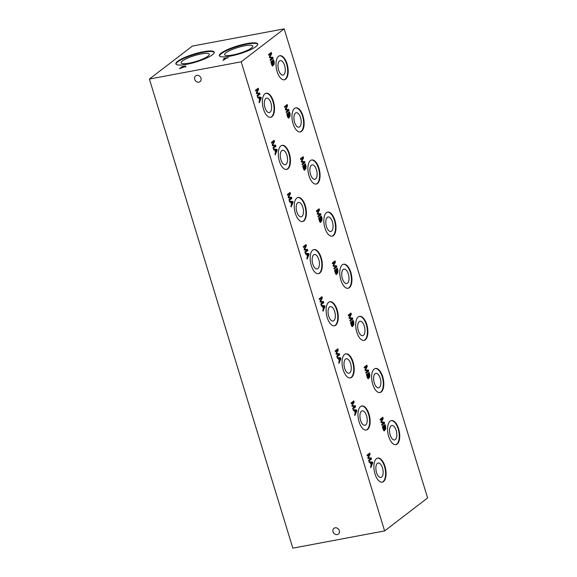 <?xml version="1.0" encoding="UTF-8"?>
<svg xmlns="http://www.w3.org/2000/svg" width="577" height="577" viewBox="0 0 577 577"><rect width="100%" height="100%" fill="white"/><g stroke="black" fill="none" stroke-linecap="round" stroke-linejoin="round"><path stroke-width="0.87" d="M149.4 79.042L292.82 548.15L384.614 530.919L241.193 61.811L149.4 79.042L192.386 46.081L284.18 28.85L241.193 61.811M355.793 410.651L354.783 410.572L355.432 412.699L356.16 410.644M353.384 410.499L353.117 409.627L356.564 409.944L356.838 410.838L354.905 415.476L354.617 414.531L355.216 413.182L354.415 410.557L353.384 410.499M356.838 410.838L356.355 410.932L354.718 414.863M356.564 409.944L356.081 410.038L356.261 410.622M353.16 409.764L356.081 410.038M352.41 405.732L355.295 405.782L355.634 406.893L352.922 408.978L352.677 408.177L354.949 406.439L352.114 406.352L351.891 405.609L353.651 402.025L351.335 403.799L351.09 403.006L353.809 400.921L354.191 402.162L351.956 405.819M353.651 402.025L351.27 403.575M355.634 406.893L352.85 408.747M355.295 405.782L354.812 405.876L355.151 406.987M354.191 402.162L353.708 402.256L351.927 405.819L354.812 405.876M353.391 401.239L353.708 402.256M384.614 530.919L427.6 497.958L284.18 28.85M337.451 358.375L337.184 357.502L340.632 357.819L340.906 358.721L338.973 363.359L338.685 362.414L339.283 361.058L338.483 358.432L337.451 358.375M335.403 351.674L335.158 350.881L337.87 348.796L338.252 350.044L336.478 353.607L339.363 353.658L339.702 354.768L336.982 356.853L336.737 356.059L339.009 354.314L336.182 354.228L335.958 353.485L337.711 349.9L335.403 351.674M305.579 254.132L305.312 253.253L308.76 253.577L309.034 254.471L307.101 259.109L306.813 258.164L307.411 256.808L306.611 254.19L305.579 254.132M303.531 247.432L303.286 246.631L305.998 244.554L306.38 245.795L304.606 249.358L307.491 249.415L307.829 250.526L305.11 252.603L304.872 251.81L307.144 250.065L304.31 249.985L304.086 249.242L305.839 245.658L303.531 247.432M257.775 97.765L257.501 96.886L260.955 97.203L261.23 98.104L259.297 102.742L259.008 101.797L259.607 100.441L258.806 97.816L257.775 97.765M255.719 91.058L255.481 90.264L258.193 88.18L258.575 89.428L256.794 92.991L259.679 93.041L260.018 94.152L257.306 96.236L257.061 95.443L259.333 93.698L256.505 93.611L256.275 92.868L258.034 89.284L255.719 91.058M369.323 462.624L369.056 461.744L372.504 462.069L372.778 462.963L370.845 467.601L370.557 466.656L371.155 465.3L370.355 462.682L369.323 462.624M367.275 455.924L367.03 455.123L369.742 453.046L370.124 454.287L368.342 457.849L371.227 457.907L371.566 459.018L368.854 461.102L368.609 460.302L370.881 458.564L368.054 458.477L367.823 457.734L369.583 454.149L367.275 455.924M380.351 420.157L380.113 419.356L382.825 417.279L383.207 418.52L381.426 422.083L384.311 422.14L384.65 423.251L381.938 425.328L381.693 424.535L383.965 422.79L381.137 422.71L380.907 421.967L382.666 418.383L380.351 420.157M385.386 429.562L384.859 429.064L384.563 430.752C384.008 431.106 383.503 430.521 383.063 429.014L382.335 426.627L385.047 424.549L385.768 426.893L385.551 429.569M375.014 473.941A12.247 5.748 -100.6 0 1 377.733 458.08A12.247 5.748 -100.6 0 1 384.967 466.303A12.247 5.748 -100.6 0 1 382.255 482.163A12.247 5.748 -100.6 0 1 375.014 473.941M279.398 161.199A12.247 5.748 -100.6 0 1 282.117 145.346A12.247 5.748 -100.6 0 1 289.358 153.569A12.247 5.748 -100.6 0 1 286.639 169.422A12.247 5.748 -100.6 0 1 279.398 161.199M388.682 436.436A12.247 5.748 -100.6 0 1 391.401 420.583A12.247 5.748 -100.6 0 1 398.635 428.805A12.247 5.748 -100.6 0 1 395.923 444.658A12.247 5.748 -100.6 0 1 388.682 436.436M293.073 123.694A12.247 5.748 -100.6 0 1 295.785 107.841A12.247 5.748 -100.6 0 1 303.026 116.064A12.247 5.748 -100.6 0 1 300.307 131.917A12.247 5.748 -100.6 0 1 293.073 123.694M263.465 109.075A12.247 5.748 -100.6 0 1 266.185 93.222A12.247 5.748 -100.6 0 1 273.419 101.444A12.247 5.748 -100.6 0 1 270.7 117.297A12.247 5.748 -100.6 0 1 263.465 109.075M277.133 71.57A12.247 5.748 -100.6 0 1 279.852 55.717A12.247 5.748 -100.6 0 1 287.086 63.939A12.247 5.748 -100.6 0 1 284.367 79.792A12.247 5.748 -100.6 0 1 277.133 71.57M289.769 116.821L289.25 116.323L288.947 118.011C288.392 118.364 287.894 117.787 287.447 116.273L286.719 113.885L289.438 111.808L290.152 114.152L289.935 116.828M284.742 107.416L284.497 106.615L287.209 104.538L287.591 105.779L285.817 109.349L288.702 109.399L289.041 110.51L286.322 112.594L286.077 111.794L288.349 110.056L285.521 109.969L285.298 109.226L287.05 105.641L284.742 107.416M273.83 64.696L273.31 64.198L273.015 65.886C272.452 66.24 271.955 65.663 271.515 64.148L270.786 61.768L273.498 59.683L274.219 62.027L274.003 64.703M268.803 55.291L268.565 54.498L271.277 52.413L271.659 53.661L269.877 57.224L272.762 57.274L273.101 58.385L270.389 60.47L270.144 59.669L272.416 57.931L269.589 57.844L269.358 57.101L271.118 53.517L268.803 55.291M271.659 143.183L271.414 142.389L274.133 140.305L274.508 141.545L272.733 145.115L275.618 145.166L275.957 146.277L273.238 148.361L273 147.561L275.272 145.822L272.438 145.736L272.214 144.993L273.967 141.408L271.659 143.183M273.707 149.883L273.44 149.01L276.888 149.328L277.162 150.222L275.229 154.86L274.94 153.922L275.539 152.566L274.739 149.941L273.707 149.883M309.005 175.819A12.247 5.748 -100.6 0 1 311.724 159.966A12.247 5.748 -100.6 0 1 318.958 168.188A12.247 5.748 -100.6 0 1 316.239 184.041A12.247 5.748 -100.6 0 1 309.005 175.819M324.938 227.944A12.247 5.748 -100.6 0 1 327.657 212.084A12.247 5.748 -100.6 0 1 334.898 220.306A12.247 5.748 -100.6 0 1 332.179 236.166A12.247 5.748 -100.6 0 1 324.938 227.944M340.877 280.061A12.247 5.748 -100.6 0 1 343.596 264.208A12.247 5.748 -100.6 0 1 350.83 272.431A12.247 5.748 -100.6 0 1 348.111 288.284A12.247 5.748 -100.6 0 1 340.877 280.061M356.81 332.186A12.247 5.748 -100.6 0 1 359.529 316.333A12.247 5.748 -100.6 0 1 366.77 324.555A12.247 5.748 -100.6 0 1 364.051 340.408A12.247 5.748 -100.6 0 1 356.81 332.186M372.749 384.311A12.247 5.748 -100.6 0 1 375.468 368.458A12.247 5.748 -100.6 0 1 382.702 376.68A12.247 5.748 -100.6 0 1 379.983 392.533A12.247 5.748 -100.6 0 1 372.749 384.311M295.337 213.324A12.247 5.748 -100.6 0 1 298.057 197.464A12.247 5.748 -100.6 0 1 305.291 205.693A12.247 5.748 -100.6 0 1 302.572 221.546A12.247 5.748 -100.6 0 1 295.337 213.324M311.27 265.449A12.247 5.748 -100.6 0 1 313.989 249.589A12.247 5.748 -100.6 0 1 321.223 257.811A12.247 5.748 -100.6 0 1 318.511 273.671A12.247 5.748 -100.6 0 1 311.27 265.449M327.209 317.566A12.247 5.748 -100.6 0 1 329.929 301.713A12.247 5.748 -100.6 0 1 337.163 309.936A12.247 5.748 -100.6 0 1 334.444 325.789A12.247 5.748 -100.6 0 1 327.209 317.566M343.142 369.691A12.247 5.748 -100.6 0 1 345.861 353.838A12.247 5.748 -100.6 0 1 353.095 362.06A12.247 5.748 -100.6 0 1 350.383 377.913A12.247 5.748 -100.6 0 1 343.142 369.691M359.082 421.816A12.247 5.748 -100.6 0 1 361.793 405.963A12.247 5.748 -100.6 0 1 369.035 414.185A12.247 5.748 -100.6 0 1 366.316 430.038A12.247 5.748 -100.6 0 1 359.082 421.816M305.702 168.946L305.183 168.448L304.887 170.136C304.324 170.489 303.827 169.905 303.387 168.397L302.658 166.01L305.37 163.933L306.084 166.277L305.875 168.953M300.675 159.54L300.429 158.74L303.149 156.663L303.531 157.903L301.749 161.466L304.634 161.524L304.973 162.635L302.261 164.712L302.016 163.918L304.288 162.173L301.461 162.094L301.23 161.351L302.99 157.766L300.675 159.54M321.641 221.063L321.122 220.573L320.819 222.253C320.264 222.614 319.759 222.03 319.319 220.515L318.591 218.135L321.31 216.05L322.024 218.402L321.807 221.078M316.614 211.658L316.369 210.865L319.081 208.78L319.463 210.028L317.682 213.591L320.567 213.649L320.913 214.759L318.194 216.837L317.949 216.043L320.221 214.298L317.393 214.218L317.162 213.476L318.922 209.891L316.614 211.658M337.574 273.188L337.055 272.69L336.759 274.378C336.196 274.731 335.699 274.154 335.259 272.64L334.53 270.26L337.242 268.175L337.956 270.519L337.747 273.202M332.547 263.783L332.302 262.989L335.021 260.905L335.403 262.153L333.621 265.716L336.506 265.766L336.845 266.877L334.133 268.961L333.888 268.168L336.16 266.423L333.326 266.336L333.102 265.593L334.862 262.008L332.547 263.783M353.513 325.313L352.987 324.815L352.691 326.503C352.136 326.856 351.631 326.279 351.191 324.764L350.463 322.384L353.174 320.3L353.896 322.644L353.679 325.32M348.486 315.907L348.241 315.114L350.953 313.03L351.335 314.27L349.554 317.84L352.439 317.891L352.778 319.002L350.066 321.086L349.821 320.285L352.093 318.547L349.265 318.461L349.035 317.718L350.794 314.133L348.486 315.907M369.446 377.437L368.927 376.94L368.631 378.627C368.068 378.981 367.571 378.404 367.123 376.889L366.395 374.502L369.114 372.425L369.828 374.769L369.619 377.445M364.419 368.032L364.174 367.232L366.893 365.154L367.268 366.395L365.493 369.965L368.378 370.016L368.717 371.126L365.998 373.211L365.76 372.41L368.032 370.672L365.198 370.585L364.974 369.843L366.727 366.258L364.419 368.032M287.591 195.307L287.353 194.507L290.065 192.429L290.447 193.67L288.666 197.24L291.551 197.291L291.89 198.401L289.178 200.486L288.933 199.685L291.205 197.947L288.377 197.861L288.147 197.118L289.906 193.533L287.591 195.307M289.64 202.008L289.373 201.135L292.827 201.452L293.102 202.347L291.161 206.984L290.873 206.039L291.479 204.691L290.671 202.065L289.64 202.008M319.463 299.55L319.225 298.756L321.937 296.672L322.319 297.92L320.538 301.482L323.423 301.54L323.762 302.651L321.05 304.728L320.805 303.935L323.077 302.189L320.249 302.11L320.019 301.367L321.778 297.782L319.463 299.55M321.512 306.257L321.245 305.377L324.692 305.702L324.966 306.596L323.033 311.234L322.745 310.289L323.351 308.933L322.543 306.315L321.512 306.257M339.853 358.533L338.843 358.447L339.5 360.575L340.228 358.519M340.906 358.721L340.423 358.807L338.786 362.738M340.632 357.819L340.149 357.913L340.329 358.497M337.228 357.639L340.149 357.913M337.711 349.9L335.331 351.451M339.702 354.768L336.918 356.629M339.363 353.658L338.879 353.751L339.218 354.862M338.252 350.044L337.769 350.131L335.994 353.694L338.879 353.751M336.478 353.607L336.016 353.694M337.458 349.114L337.769 350.131M323.921 306.409L322.911 306.329L323.56 308.45L324.288 306.394M324.966 306.596L324.483 306.683L322.846 310.614M324.692 305.702L324.209 305.788L324.389 306.373M321.288 305.514L324.209 305.788M321.778 297.782L319.398 299.326M323.762 302.651L320.978 304.505M323.423 301.54L322.94 301.627L323.279 302.737M322.319 297.92L321.836 298.006L320.055 301.576L322.94 301.627M320.538 301.482L320.084 301.569M321.526 296.989L321.764 297.782M307.981 254.284L306.978 254.205L307.628 256.332L308.356 254.269M309.034 254.471L308.551 254.565L306.914 258.496M308.76 253.577L308.277 253.664L308.457 254.255M305.356 253.397L308.277 253.664M305.586 244.872L305.832 245.658L303.459 247.201M307.829 250.526L305.045 252.38M307.491 249.415L307.007 249.502L307.346 250.613M306.38 245.795L305.897 245.889L304.122 249.452L307.007 249.502M304.606 249.358L304.144 249.444M292.049 202.159L291.039 202.08L291.688 204.208L292.424 202.145M293.102 202.347L292.618 202.44L290.974 206.371M292.827 201.452L292.344 201.546L292.517 202.13M289.416 201.272L292.344 201.546M289.654 192.747L289.892 193.533L287.526 195.076M291.89 198.401L289.106 200.255M291.551 197.291L291.068 197.384L291.407 198.495M290.447 193.67L289.964 193.764L288.183 197.327L291.068 197.384M288.666 197.24L288.212 197.32M366.474 365.472L366.72 366.258L364.347 367.801M368.717 371.126L365.933 372.98M368.378 370.016L367.895 370.109L368.234 371.22M365.493 369.965L367.895 370.109M367.268 366.395L366.784 366.489L365.01 370.052M369.049 373.499L368.227 374.127L369.482 376.593L369.049 373.499L367.794 374.394M368.487 376.319L369.482 376.593M368.429 376.334L368.999 376.68L368.429 376.334M368.227 374.127L367.744 374.221M367.902 374.372L366.972 375.086L367.636 377.199L368.371 377.769L367.902 374.372L366.583 375.108M367.152 377.293L367.751 377.928L368.371 377.769M366.972 375.086L366.597 375.158M368.443 377.033L368.148 378.714M369.633 376.377L369.359 377.401M368.696 372.742L368.934 373.521M350.542 313.347L350.78 314.14L348.414 315.684M352.778 319.002L349.994 320.855M352.439 317.891L351.956 317.985L352.295 319.095M349.554 317.84L351.956 317.985M351.335 314.27L350.852 314.364L349.071 317.927M353.11 321.375L352.287 322.002L353.542 324.469L353.11 321.375L351.862 322.269M352.554 324.202L353.542 324.469M352.497 324.209L353.059 324.562L352.497 324.209M352.287 322.002L351.811 322.096M351.97 322.247L351.04 322.961L351.696 325.075L352.432 325.644L351.97 322.247L350.65 322.983M351.213 325.168L351.819 325.803L352.432 325.644M351.04 322.961L350.665 323.033M352.504 324.909L352.208 326.596M353.694 324.252L353.42 325.277M352.763 320.617L353.001 321.396M334.862 262.008L332.482 263.559M336.845 266.877L334.061 268.738M336.506 265.766L336.023 265.86L336.362 266.971M335.403 262.153L334.92 262.239L333.138 265.809L336.023 265.86M333.621 265.716L333.167 265.802M334.602 261.222L334.92 262.239M337.177 269.25L336.355 269.877L337.61 272.344L337.177 269.25L335.929 270.144M336.622 272.077L337.61 272.344M336.557 272.084L337.127 272.438L336.557 272.084M336.355 269.877L335.872 269.971M336.038 270.123L335.1 270.844L335.764 272.957L336.499 273.527L336.038 270.123L334.71 270.858M335.28 273.044L335.879 273.678L336.499 273.527M335.1 270.844L334.725 270.909M336.571 272.784L336.276 274.472M337.761 272.128L337.487 273.152M336.831 268.493L337.069 269.271M318.922 209.891L316.542 211.434M320.913 214.759L318.129 216.613M320.567 213.649L320.084 213.735L320.43 214.846M319.463 210.028L318.98 210.115L317.199 213.685L320.084 213.735M317.682 213.591L317.227 213.678M318.67 209.098L318.908 209.891M321.238 217.125L320.423 217.76L321.67 220.219L321.238 217.125L319.99 218.027M320.682 219.952L321.67 220.219M320.624 219.967L321.187 220.313L320.624 219.967M320.423 217.76L319.939 217.846M320.098 218.005L319.168 218.719L319.824 220.832L320.567 221.402L320.098 218.005L318.778 218.741M319.341 220.919L319.947 221.554L320.567 221.402M319.168 218.719L318.792 218.791M320.639 220.659L320.336 222.347M321.829 220.003L321.548 221.027M320.891 216.368L321.129 217.147M303.531 157.903L302.507 157.853L300.61 159.31M304.973 162.635L302.189 164.488M304.634 161.524L304.151 161.61L304.49 162.721M303.048 157.997L301.266 161.56L304.151 161.61M301.749 161.466L301.295 161.553M302.737 156.98L302.975 157.766M305.305 165.008L304.483 165.635L305.738 168.102L305.305 165.008L304.057 165.902M304.75 167.828L305.738 168.102M304.685 167.842L305.255 168.188L304.685 167.842M304.483 165.635L304 165.722M304.166 165.88L303.228 166.594L303.891 168.708L304.627 169.277L304.166 165.88L302.838 166.616M303.408 168.801L304.014 169.429L304.627 169.277M303.228 166.594L302.853 166.666M304.699 168.534L304.404 170.222M305.889 167.885L305.615 168.91M304.959 164.25L305.197 165.029M366.561 415.801A7.35 3.448 79.4 0 0 362.219 410.867A7.35 3.448 79.4 0 0 360.178 418.729A7.35 3.448 79.4 0 0 364.931 425.314A7.35 3.448 79.4 0 0 366.561 415.801M366.07 430.074A12.247 5.748 79.4 0 0 368.552 414.272A12.247 5.748 79.4 0 0 361.555 406.013M350.621 363.676A7.35 3.448 79.4 0 0 346.279 358.743A7.35 3.448 79.4 0 0 344.245 366.604A7.35 3.448 79.4 0 0 348.991 373.189A7.35 3.448 79.4 0 0 350.621 363.676M350.138 377.949A12.247 5.748 79.4 0 0 352.612 362.147A12.247 5.748 79.4 0 0 345.623 353.896M334.689 311.551A7.35 3.448 79.4 0 0 330.347 306.618A7.35 3.448 79.4 0 0 328.313 314.479A7.35 3.448 79.4 0 0 333.059 321.064A7.35 3.448 79.4 0 0 334.689 311.551M334.198 325.825A12.247 5.748 79.4 0 0 336.679 310.029A12.247 5.748 79.4 0 0 329.683 301.771M318.749 259.434A7.35 3.448 79.4 0 0 314.407 254.5A7.35 3.448 79.4 0 0 312.373 262.355A7.35 3.448 79.4 0 0 317.119 268.947A7.35 3.448 79.4 0 0 318.749 259.434M318.266 273.7A12.247 5.748 79.4 0 0 320.747 257.905A12.247 5.748 79.4 0 0 313.751 249.646M302.817 207.309A7.35 3.448 79.4 0 0 298.475 202.376A7.35 3.448 79.4 0 0 296.441 210.23A7.35 3.448 79.4 0 0 301.187 216.822A7.35 3.448 79.4 0 0 302.817 207.309M302.326 221.582A12.247 5.748 79.4 0 0 304.807 205.78A12.247 5.748 79.4 0 0 297.811 197.522M380.229 378.296A7.35 3.448 79.4 0 0 375.887 373.362A7.35 3.448 79.4 0 0 373.853 381.224A7.35 3.448 79.4 0 0 378.599 387.809A7.35 3.448 79.4 0 0 380.229 378.296M379.738 392.569A12.247 5.748 79.4 0 0 382.219 376.767A12.247 5.748 79.4 0 0 375.223 368.515M364.296 326.171A7.35 3.448 79.4 0 0 359.947 321.238A7.35 3.448 79.4 0 0 357.913 329.099A7.35 3.448 79.4 0 0 362.659 335.684A7.35 3.448 79.4 0 0 364.296 326.171M363.806 340.444A12.247 5.748 79.4 0 0 366.287 324.649A12.247 5.748 79.4 0 0 359.291 316.391M348.357 274.046A7.35 3.448 79.4 0 0 344.015 269.113A7.35 3.448 79.4 0 0 341.981 276.974A7.35 3.448 79.4 0 0 346.727 283.559A7.35 3.448 79.4 0 0 348.357 274.046M347.873 288.32A12.247 5.748 79.4 0 0 350.347 272.524A12.247 5.748 79.4 0 0 343.351 264.266M332.424 221.929A7.35 3.448 79.4 0 0 328.082 216.995A7.35 3.448 79.4 0 0 326.041 224.85A7.35 3.448 79.4 0 0 330.794 231.442A7.35 3.448 79.4 0 0 332.424 221.929M331.934 236.195A12.247 5.748 79.4 0 0 334.415 220.4A12.247 5.748 79.4 0 0 327.419 212.141M316.484 169.804A7.35 3.448 79.4 0 0 312.143 164.871A7.35 3.448 79.4 0 0 310.109 172.732A7.35 3.448 79.4 0 0 314.854 179.317A7.35 3.448 79.4 0 0 316.484 169.804M316.001 184.077A12.247 5.748 79.4 0 0 318.475 168.275A12.247 5.748 79.4 0 0 311.486 160.017M260.177 97.917L259.167 97.83L259.816 99.958L260.552 97.902M261.23 98.104L260.746 98.191L259.102 102.122M260.955 97.203L260.472 97.297L260.653 97.881M257.544 97.023L260.472 97.297M257.782 88.497L258.02 89.291L255.654 90.834M260.018 94.152L257.234 96.013M259.679 93.041L259.196 93.135L259.535 94.246M258.575 89.428L258.092 89.514L256.311 93.085L259.196 93.135M256.794 92.991L256.339 93.077M276.109 150.034L275.106 149.955L275.756 152.083L276.484 150.027M277.162 150.222L276.679 150.316L275.041 154.247M276.888 149.328L276.405 149.421L276.585 150.006M273.484 149.147L276.405 149.421M273.714 140.622L273.96 141.415L271.587 142.959M275.957 146.277L273.173 148.13M275.618 145.166L275.135 145.26L275.474 146.37M274.508 141.545L274.025 141.639L272.25 145.202L275.135 145.26M272.733 145.115L272.272 145.202M270.865 52.731L271.103 53.524L268.738 55.067M273.101 58.385L270.317 60.239M272.762 57.274L272.279 57.368L272.618 58.479M271.659 53.661L271.176 53.748L269.394 57.311L272.279 57.368M269.877 57.224L269.423 57.311M273.433 60.758L272.611 61.386L273.866 63.852L273.433 60.758L272.185 61.652M272.878 63.585L273.866 63.852M272.813 63.593L273.383 63.946L272.813 63.593M272.611 61.386L272.128 61.479M272.294 61.631L271.356 62.352L272.019 64.458L272.755 65.035L272.294 61.631L270.966 62.366M271.536 64.552L272.142 65.187L272.755 65.035M271.356 62.352L270.981 62.417M272.827 64.292L272.532 65.98M274.017 63.636L273.743 64.66M273.087 60.001L273.325 60.78M286.798 104.855L287.043 105.641L284.67 107.185M289.041 110.51L286.257 112.364M288.702 109.399L288.219 109.493L288.558 110.604M287.591 105.779L287.108 105.872L285.334 109.435L288.219 109.493M285.817 109.349L285.355 109.428M289.365 112.883L288.55 113.51L289.798 115.977L289.365 112.883L288.118 113.777M288.81 115.703L289.798 115.977M288.752 115.717L289.315 116.064L288.752 115.717M288.55 113.51L288.067 113.604M288.226 113.756L287.296 114.47L287.952 116.583L288.695 117.153L288.226 113.756L286.906 114.491M287.469 116.677L288.074 117.311L288.695 117.153M287.296 114.47L286.92 114.542M288.767 116.417L288.464 118.097M289.957 115.761L289.676 116.785M289.019 112.126L289.257 112.904M223.674 60.123L222.902 60.268L225.297 58.428L223.71 58.544L228.304 57.678L226.069 58.284L223.674 60.123M181.618 67.451L184.979 66.535L182.584 66.708L181.64 67.632M185.051 66.781L184.763 66.312M185.78 66.377L185.181 66.052L185.78 66.377L179.425 68.692L182.137 66.607L185.181 66.052L185.938 66.903M184.489 66.716L185.34 66.571M182.137 66.607L182.253 66.968M255.921 46.6A20.044 4.089 163 0 1 234.947 55.103A20.044 4.089 163 0 1 219.361 55.724A20.044 4.089 163 0 1 221.135 53.127A20.044 4.089 163 0 1 242.116 44.624A20.044 4.089 163 0 1 257.695 44.003A20.044 4.089 163 0 1 255.921 46.6M212.444 54.765A20.044 4.089 163 0 1 191.463 63.268A20.044 4.089 163 0 1 175.877 63.888A20.044 4.089 163 0 1 177.658 61.292A20.044 4.089 163 0 1 198.632 52.781A20.044 4.089 163 0 1 214.218 52.168A20.044 4.089 163 0 1 212.444 54.765M371.725 462.776L370.715 462.696L371.364 464.824L372.1 462.761M372.778 462.963L372.295 463.057L370.658 466.988M372.504 462.069L372.021 462.163L372.201 462.747M369.092 461.888L372.021 462.163M369.33 453.363L369.568 454.149L367.203 455.693M371.566 459.018L368.782 460.872M371.227 457.907L370.744 457.994L371.09 459.112M370.124 454.287L369.641 454.38L367.859 457.943L370.744 457.994M368.342 457.849L367.888 457.936M382.414 417.597L382.652 418.383L380.286 419.926M384.65 423.251L381.866 425.105M384.311 422.14L383.828 422.227L384.167 423.338M383.207 418.52L382.724 418.613L380.943 422.176L383.828 422.227M381.426 422.083L380.971 422.169M384.982 425.624L384.159 426.252L385.414 428.718L384.982 425.624L383.734 426.518M384.426 428.444L385.414 428.718M384.361 428.459L384.931 428.805L384.361 428.459M384.159 426.252L383.676 426.338M383.842 426.497L382.912 427.211L383.568 429.324L384.304 429.894L383.842 426.497L382.515 427.232M383.085 429.411L383.691 430.045L384.304 429.894M382.912 427.211L382.537 427.283M384.376 429.151L384.08 430.839M385.566 428.502L385.292 429.526M384.635 424.867L384.873 425.638M333.03 531.785A3.621 3.109 52.5 0 1 333.968 528.323A3.621 3.109 52.5 0 1 338.634 529.304A3.621 3.109 52.5 0 1 338.367 534.064A3.621 3.109 52.5 0 1 333.03 531.785M194.709 79.352A3.621 3.109 52.5 0 1 195.646 75.89A3.621 3.109 52.5 0 1 200.313 76.871A3.621 3.109 52.5 0 1 200.046 81.638A3.621 3.109 52.5 0 1 194.709 79.352M382.493 467.925A7.35 3.448 79.4 0 0 378.151 462.992A7.35 3.448 79.4 0 0 376.117 470.846A7.35 3.448 79.4 0 0 380.863 477.439A7.35 3.448 79.4 0 0 382.493 467.925M382.01 482.199A12.247 5.748 79.4 0 0 384.484 466.396A12.247 5.748 79.4 0 0 377.495 458.138M286.884 155.184A7.35 3.448 79.4 0 0 282.542 150.251A7.35 3.448 79.4 0 0 280.501 158.112A7.35 3.448 79.4 0 0 285.247 164.697A7.35 3.448 79.4 0 0 286.884 155.184M286.394 169.458A12.247 5.748 79.4 0 0 288.875 153.655A12.247 5.748 79.4 0 0 281.879 145.404M396.161 430.42A7.35 3.448 79.4 0 0 391.819 425.487A7.35 3.448 79.4 0 0 389.785 433.349A7.35 3.448 79.4 0 0 394.531 439.934A7.35 3.448 79.4 0 0 396.161 430.42M395.678 444.694A12.247 5.748 79.4 0 0 398.152 428.891A12.247 5.748 79.4 0 0 391.163 420.633M300.552 117.679A7.35 3.448 79.4 0 0 296.21 112.746A7.35 3.448 79.4 0 0 294.169 120.607A7.35 3.448 79.4 0 0 298.922 127.192A7.35 3.448 79.4 0 0 300.552 117.679M300.062 131.953A12.247 5.748 79.4 0 0 302.543 116.15A12.247 5.748 79.4 0 0 295.547 107.899M270.945 103.059A7.35 3.448 79.4 0 0 266.603 98.126A7.35 3.448 79.4 0 0 264.569 105.988A7.35 3.448 79.4 0 0 269.315 112.573A7.35 3.448 79.4 0 0 270.945 103.059M270.462 117.333A12.247 5.748 79.4 0 0 272.935 101.538A12.247 5.748 79.4 0 0 265.947 93.279M284.612 65.554A7.35 3.448 79.4 0 0 280.271 60.621A7.35 3.448 79.4 0 0 278.237 68.483A7.35 3.448 79.4 0 0 282.982 75.068A7.35 3.448 79.4 0 0 284.612 65.554M284.129 79.828A12.247 5.748 79.4 0 0 286.603 64.033A12.247 5.748 79.4 0 0 279.614 55.774M182.433 60.946A14.721 3.008 -17 0 0 181.128 62.85A14.721 3.008 -17 0 0 196.086 61.422A14.721 3.008 -17 0 0 209.285 54.245A14.721 3.008 -17 0 0 197.839 54.7A14.721 3.008 -17 0 0 182.433 60.946M214.255 52.442A20.044 4.089 -17 0 0 198.163 53.466A20.044 4.089 -17 0 0 177.817 61.811A20.044 4.089 -17 0 0 175.999 64.134M225.917 52.781A14.721 3.008 -17 0 0 224.612 54.692A14.721 3.008 -17 0 0 239.57 53.257A14.721 3.008 -17 0 0 252.769 46.081A14.721 3.008 -17 0 0 241.323 46.535A14.721 3.008 -17 0 0 225.917 52.781M257.739 44.278A20.044 4.089 -17 0 0 241.648 45.302A20.044 4.089 -17 0 0 221.294 53.654A20.044 4.089 -17 0 0 219.484 55.969M352.944 405.732L352.46 405.819M352.72 405.119L352.237 405.213M337.011 353.607L336.528 353.701M336.78 353.001L336.297 353.088M321.072 301.482L320.588 301.576M320.848 300.877L320.365 300.963M305.139 249.358L304.656 249.452M304.916 248.752L304.432 248.846M289.207 197.24L288.724 197.327M288.976 196.627L288.493 196.721M366.027 369.965L365.544 370.052M365.804 369.352L365.32 369.446M368.638 375.476L368.263 375.548M367.448 376.644L367.073 376.716M367.636 377.199L367.253 377.271M369.828 374.769L369.453 374.841M350.095 317.84L349.612 317.927M349.864 317.227L349.381 317.321M352.706 323.351L352.331 323.423M351.516 324.526L351.141 324.591M351.696 325.075L351.314 325.147M353.896 322.644L353.521 322.716M334.155 265.716L333.672 265.809M333.932 265.11L333.448 265.196M336.766 271.226L336.391 271.298M335.576 272.402L335.201 272.474M335.764 272.957L335.381 273.022M337.956 270.519L337.581 270.591M318.223 213.591L317.739 213.685M317.992 212.985L317.509 213.072M320.834 219.109L320.459 219.173M319.644 220.277L319.269 220.349M319.824 220.832L319.442 220.904M322.024 218.402L321.649 218.467M302.283 161.466L301.8 161.56M302.06 160.86L301.576 160.954M304.894 166.984L304.519 167.056M303.704 168.152L303.329 168.224M303.891 168.708L303.509 168.78M306.084 166.277L305.716 166.349M257.335 92.991L256.852 93.085M257.104 92.385L256.621 92.471M273.267 145.115L272.784 145.202M273.044 144.502L272.56 144.596M270.418 57.224L269.935 57.311M270.187 56.611L269.704 56.705M273.022 62.734L272.654 62.806M271.832 63.91L271.464 63.975M272.019 64.458L271.637 64.53M274.219 62.027L273.844 62.1M286.351 109.349L285.867 109.435M286.12 108.736L285.644 108.829M288.962 114.859L288.587 114.931M287.772 116.027L287.396 116.1M287.952 116.583L287.57 116.655M290.152 114.152L289.777 114.224M368.883 457.857L368.4 457.943M368.653 457.244L368.169 457.337M381.967 422.083L381.484 422.176M381.736 421.477L381.253 421.571M384.578 427.6L384.203 427.672M383.388 428.769L383.013 428.841M383.568 429.324L383.186 429.396M385.768 426.893L385.393 426.958M369.359 376.651L368.876 376.738M353.42 324.526L352.936 324.613M337.487 272.402L337.004 272.495M321.555 220.277L321.072 220.371M305.615 168.159L305.132 168.246M273.743 63.91L273.26 64.004M289.683 116.035L289.2 116.121M185.102 66.369L185.26 66.889M385.292 428.769L384.809 428.862"/></g></svg>
